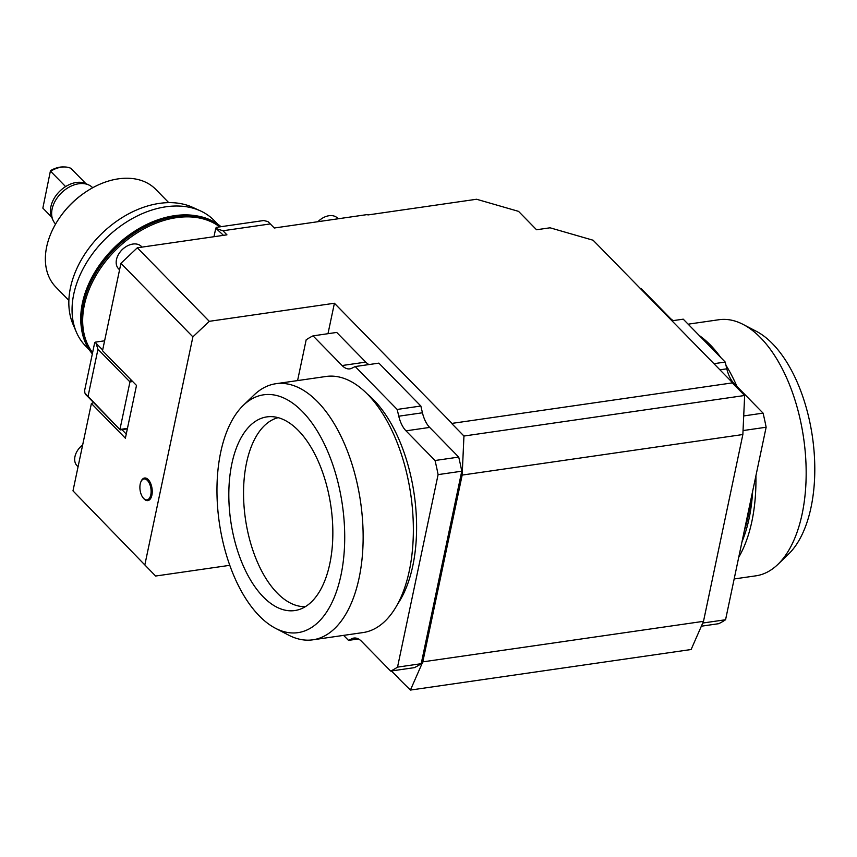 <?xml version="1.0" encoding="UTF-8"?>
<svg xmlns="http://www.w3.org/2000/svg" width="857" height="857" viewBox="0 0 857 857"><rect width="100%" height="100%" fill="white"/><g stroke="black" fill="none" stroke-linecap="round" stroke-linejoin="round"><path stroke-width="1.29" d="M137.324 247.791L120.933 263.324L192.889 336.855L209.279 321.321L137.324 247.791L226.944 234.839L222.949 230.758L270.287 223.923L274.283 228.005L367.514 214.539A203.645 142.23 -44.4 0 1 367.921 214.946L367.514 214.539M209.279 321.321L334.412 303.249L451.971 423.39L732.671 382.843L593.119 240.239L550.065 227.801L536.546 229.751L518.549 211.368L476.588 199.252L367.91 214.946M213.971 236.714L215.782 228.176L223.484 235.343M270.287 223.923L267.898 221.567L263.72 220.528L216.371 227.362L215.782 228.176M302.371 411.531A120.151 62.165 81.8 0 1 343.261 561.442A120.151 62.165 81.8 0 1 275.451 628.267A120.151 62.165 81.8 0 1 259.296 615.915A120.151 62.165 81.8 0 1 217.603 507.151A120.151 62.165 81.8 0 1 243.259 405.393A120.151 62.165 81.8 0 1 302.371 411.531M263.303 596.933A97.827 50.617 81.8 0 1 228.98 487.269A97.827 50.617 81.8 0 1 271.155 416.631A97.827 50.617 81.8 0 1 298.365 430.514A97.827 50.617 81.8 0 1 332.848 532.143A97.827 50.617 81.8 0 1 299.029 609.584A97.827 50.617 81.8 0 1 263.303 596.933M243.259 405.393L253.908 395.12A129.375 66.942 81.8 0 1 275.868 383.722L326.089 376.469A129.375 66.942 81.8 0 1 367.771 394.477A129.375 66.942 81.8 0 1 413.32 534.222A129.375 66.942 81.8 0 1 363.079 632.562L312.859 639.815A129.375 66.942 81.8 0 1 288.563 635.101L275.451 628.267M275.868 383.722A129.375 66.942 81.8 0 1 317.551 401.729A129.375 66.942 81.8 0 1 363.1 541.474A129.375 66.942 81.8 0 1 312.859 639.815M305.456 606.617A95.588 49.46 81.8 0 1 277.229 593.065A95.588 49.46 81.8 0 1 243.549 492.239A95.588 49.46 81.8 0 1 278.161 417.67M734.16 578.957L755.885 575.829A129.375 66.942 -98.2 0 0 777.845 564.431L788.494 554.158A120.151 62.165 -98.2 0 0 814.15 452.4A120.151 62.165 -98.2 0 0 772.446 343.636A120.151 62.165 -98.2 0 0 756.303 331.284L743.18 324.449A129.375 66.942 -98.2 0 0 718.894 319.736L688.139 324.171M742.012 541.72A123.783 64.05 -98.2 0 0 752.639 491.297M720.833 357.583A129.375 66.942 -98.2 0 0 710.357 344.996A129.375 66.942 -98.2 0 0 699.216 335.494M738.745 557.243A129.375 66.942 -98.2 0 0 755.906 475.774M736.977 386.464A129.375 66.942 -98.2 0 0 725.986 365.318M777.845 564.431A129.375 66.942 -98.2 0 0 805.473 454.853A129.375 66.942 -98.2 0 0 760.577 337.744A129.375 66.942 -98.2 0 0 743.18 324.449M297.583 380.583L306.174 339.811A173.692 89.878 81.8 0 1 313.041 335.858L336.715 332.43L365.768 362.115L342.093 365.532A23.953 12.394 -98.2 0 0 347.01 368.671A23.953 12.394 -98.2 0 0 349.806 368.874A23.953 12.394 -98.2 0 0 351.831 368.231L355.205 366.55L397.177 409.442L420.851 406.025L422.437 412.785L398.773 416.202A23.953 12.394 -98.2 0 0 401.729 424.59A23.953 12.394 -98.2 0 0 405.993 430.835L429.668 427.418L458.709 457.092L435.035 460.509L405.993 430.835M355.205 366.55L378.869 363.132L420.851 406.025M358.43 638.947L348.51 640.383L343.603 635.369M390.663 671.074L414.338 667.657A173.692 89.878 81.8 0 0 421.205 663.704L397.53 667.121A173.692 89.878 81.8 0 1 390.663 671.074L361.622 641.4A23.953 12.394 -98.2 0 0 356.705 638.261A23.953 12.394 -98.2 0 0 353.898 638.058A23.953 12.394 -98.2 0 0 351.884 638.701L356.019 638.101M435.035 460.509A173.692 89.878 81.8 0 1 438.098 474.617L397.53 667.121M438.098 474.617L461.773 471.2L421.205 663.704M397.734 603.917A121.79 63.011 -98.2 0 0 412.817 565.759A121.79 63.011 -98.2 0 0 367.428 394.134M398.773 416.202L397.177 409.442M342.093 365.532L313.041 335.858M348.51 640.383L351.884 638.701M458.709 457.092A173.692 89.878 81.8 0 1 461.773 471.2M429.668 427.418A23.953 12.394 81.8 0 1 425.404 421.173A23.953 12.394 81.8 0 1 422.437 412.785M368.96 364.568A23.953 12.394 81.8 0 1 365.768 362.115M713.924 363.689L725.215 362.061L683.243 319.168L671.952 320.797M743.04 430.568L766.137 427.236A173.692 89.878 -98.2 0 0 763.073 413.128L743.715 415.934M701.358 626.199L718.702 623.692A173.692 89.878 -98.2 0 0 725.568 619.74L766.137 427.236M725.568 619.74L702.751 623.039M749.714 505.169A121.79 63.011 81.8 0 1 747.625 517.403A121.79 63.011 81.8 0 1 744.733 528.823M744.315 530.783A120.387 62.293 -98.2 0 0 748.107 516.514A120.387 62.293 -98.2 0 0 750.603 500.938M640.415 288.573L641.09 288.477L670.131 318.151L669.456 318.247M733.003 383.604L734.031 383.454L763.073 413.128M673.323 320.604A23.953 12.394 81.8 0 1 670.131 318.151M725.215 362.061L726.811 368.821L719.923 369.817M734.031 383.454A23.953 12.394 81.8 0 1 729.768 377.209A23.953 12.394 81.8 0 1 726.811 368.821M398.655 678.048L391.338 670.977M229.783 565.32L155.599 576.033L72.984 490.868L155.599 576.033M462.169 475.078L742.858 434.531L744.647 395.495L463.948 436.031L462.169 475.078L422.801 661.861L410.417 690.067L691.117 649.52L703.501 621.325L422.801 661.861M398.301 678.101L410.417 690.067M732.671 382.843L451.971 423.39M732.596 383.186L744.647 395.495M463.948 436.031L451.907 423.722M144.94 564.399L192.889 336.855M72.984 490.868L91.399 403.476L125.379 438.206L136.499 385.436L102.519 350.717L120.933 263.324M141.051 481.516A11.409 5.903 81.8 0 1 141.405 480.723A11.409 5.903 81.8 0 1 148.25 479.631A11.409 5.903 81.8 0 1 152.246 491.864A11.409 5.903 81.8 0 1 150.821 498.174A11.409 5.903 81.8 0 1 144.04 498.913A11.409 5.903 81.8 0 1 143.473 498.249M334.412 303.249L327.985 333.694M742.858 434.531L703.501 621.325M151.121 491.768A10.563 5.463 81.8 0 1 142.894 497.563A10.563 5.463 81.8 0 1 139.895 487.055A10.563 5.463 81.8 0 1 140.698 482.341A10.563 5.463 81.8 0 1 147.093 480.134A10.563 5.463 81.8 0 1 151.121 491.768A15.972 4.06 -179.1 0 0 152.246 491.864M89.31 349.827L85.614 346.046A89.846 62.743 -44.4 0 1 76.369 332.13L72.995 324.257A86.632 60.504 -44.4 0 1 87.553 250.105A86.632 60.504 -44.4 0 1 159.348 203.398A86.632 60.504 -44.4 0 1 192.525 207.287L200.324 210.833A89.846 62.743 -44.4 0 1 214.036 220.367L217.732 224.148M76.369 332.13A89.846 62.743 -44.4 0 1 91.463 255.236A89.846 62.743 -44.4 0 1 165.926 206.794A89.846 62.743 -44.4 0 1 200.324 210.833M195.439 215.664A89.846 62.743 135.6 0 0 174.603 215.664A89.846 62.743 135.6 0 0 81.308 327.353M92.588 352.677A89.846 62.743 -44.4 0 1 97.784 272.515A89.846 62.743 -44.4 0 1 176.542 217.635A89.846 62.743 -44.4 0 1 219.713 226.88M127.339 428.875L121.951 429.657L126.247 434.049M68.871 300.389L55.909 287.149A69.878 48.806 -44.4 0 1 61.629 214.903A69.878 48.806 -44.4 0 1 83.45 193.564A69.878 48.806 -44.4 0 1 118.373 178.845A69.878 48.806 -44.4 0 1 155.792 189.397L168.754 202.648M83.45 193.564L82.733 194.068A65.882 46.01 135.6 0 0 62.154 214.196L61.629 214.903M93.574 402.629L91.399 403.476M55.609 224.041L55.555 223.988A25.956 18.126 -44.4 0 1 52.888 219.97L51.634 217.035A24.757 17.29 -44.4 0 1 50.906 206.58A24.757 17.29 -44.4 0 1 65.603 186.59A24.757 17.29 -44.4 0 1 85.786 183.602A24.757 17.29 -44.4 0 1 85.904 183.655L70.906 168.336A24.757 17.29 -44.4 0 0 64.682 166.965A24.757 17.29 -44.4 0 0 50.617 171.271L65.603 186.59M52.888 219.97A25.956 18.126 -44.4 0 1 52.127 209.012A25.956 18.126 -44.4 0 1 88.7 184.93A25.956 18.126 -44.4 0 1 92.652 187.683L92.706 187.737M42.85 208.122L50.467 170.693L42.85 208.122L52.095 217.571M64.682 166.965L63.322 166.933A23.6 16.487 135.6 0 0 50.467 170.693M221.031 226.687A90.628 63.289 135.6 0 0 175.556 215.835A90.628 63.289 135.6 0 0 95.277 272.558A90.628 63.289 135.6 0 0 92.342 353.866M220.442 226.773A90.221 63.011 135.6 0 0 175.792 216.478A90.221 63.011 135.6 0 0 96.123 272.515A90.221 63.011 135.6 0 0 92.46 353.33M220.977 226.698A90.628 63.289 135.6 0 0 175.856 216.135A90.628 63.289 135.6 0 0 95.738 272.601A90.628 63.289 135.6 0 0 92.352 353.823M217.164 228.894L222.949 230.758M94.688 342.714L84.672 390.267L84.864 393.052L120.259 429.903L87.95 396.791L97.966 349.238L95.598 342.104L94.688 342.714M127.447 428.382L119.926 429.464L129.953 381.922L132.664 381.526M95.598 342.104L104.608 340.807M97.966 349.238L129.953 381.922L130.778 379.597M120.259 429.903L121.951 429.657M85.55 394.424L87.95 396.791M102.669 349.999L96.284 343.486M317.99 221.695A15.972 11.152 -44.4 0 1 321.032 219.092L320.475 219.488A12.909 9.02 135.6 0 0 317.904 221.706M321.032 219.092A15.972 11.152 -44.4 0 1 337.562 218.139L338.183 218.771M124.876 247.416L124.329 247.812A12.909 9.02 135.6 0 0 120.301 251.754L119.894 252.301A15.972 11.152 -44.4 0 1 124.876 247.416A15.972 11.152 -44.4 0 1 141.416 246.473L142.037 247.105M119.562 269.816L118.587 268.809A15.972 11.152 -44.4 0 1 116.852 266.131A15.972 11.152 -44.4 0 1 119.894 252.301M82.668 444.901A12.909 9.02 135.6 0 0 78.79 448.736L78.383 449.282A15.972 11.152 -44.4 0 1 82.668 444.922M78.051 466.786L77.076 465.79A15.972 11.152 -44.4 0 1 78.212 449.518A15.972 11.152 -44.4 0 1 78.383 449.282M142.894 497.563A15.972 15.972 0 0 0 144.04 498.913M141.405 480.723A15.972 15.972 0 0 0 140.698 482.341M85.786 183.602L88.7 184.93"/></g></svg>
